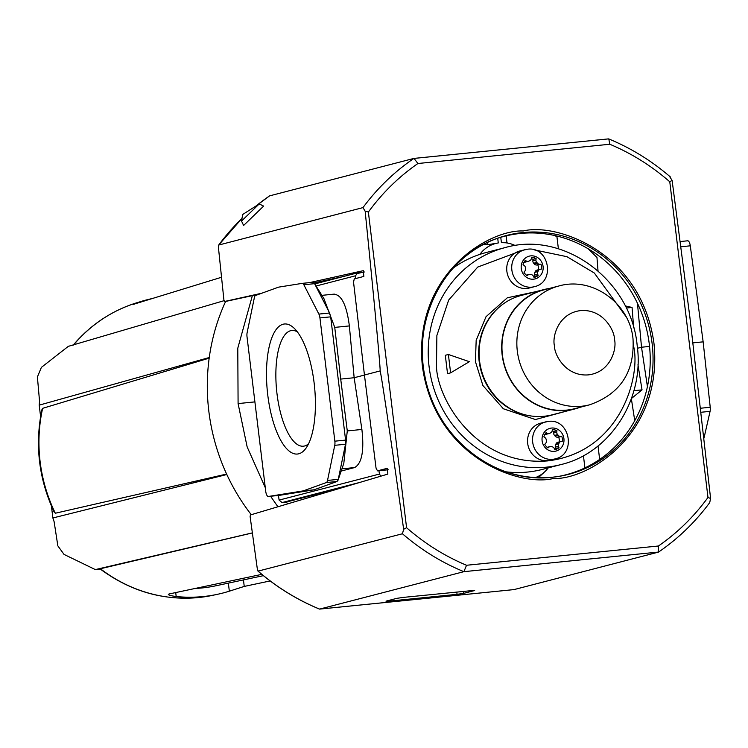 <?xml version="1.0" encoding="UTF-8"?>
<svg xmlns="http://www.w3.org/2000/svg" width="748" height="748" viewBox="0 0 748 748"><rect width="100%" height="100%" fill="white"/><g stroke="black" fill="none" stroke-linecap="round" stroke-linejoin="round"><path stroke-width="1.12" d="M634.743 420.666L631.34 398.581M506.742 242.801L501.403 242.651A31.837 29.621 -104.5 0 1 509.341 243.437A31.837 29.621 -104.5 0 1 515.25 245.578M283.099 324.23A65.347 23.702 -95.7 0 0 267.765 395.028A65.347 23.702 -95.7 0 0 298.779 453.793A65.347 23.702 -95.7 0 0 306.138 447.987A65.347 23.702 -95.7 0 0 314.534 386.651A65.347 23.702 -95.7 0 0 294.114 328.204A65.347 23.702 -95.7 0 0 283.099 324.23M297.339 331.86A58.148 21.094 -95.7 0 0 292.075 330.466A58.148 21.094 -95.7 0 0 290.645 330.7A58.148 21.094 -95.7 0 0 276.844 392.429A58.148 21.094 -95.7 0 0 303.679 446.163A58.148 21.094 -95.7 0 0 304.595 445.986A58.148 21.094 -95.7 0 0 308.569 443.76M225.662 301.369A196.836 183.138 75.5 0 0 251.281 514.699M277.91 506.779L270.58 496.251M265.278 487.64L247.158 446.93L238.088 403.583L237.789 348.185L252.431 295.413M238.088 403.583L254.9 401.891M278.452 495.457L279.107 500.094L282.071 502.581L285.736 502.217L344.8 486.892M288.354 503.675L285.736 502.217M588.265 248.841L596.979 257.49L598.007 270.832M333.636 294.235C341.406 294.385 346.651 304.95 349.363 325.922L354.159 377.731L364.444 375.066M355.702 278.546L355.45 275.806L357.768 272.796L314.768 283.922M279.107 500.094L379.442 474.064L378.937 470.707M361.892 429.455L347.278 430.923L340.705 379.086L354.159 377.731L361.892 429.455C364.295 450.782 361.873 463.489 354.608 467.565L341.172 471.053M625.169 305.895L632.06 307.447L633.687 327.895M637.483 348.278L641.522 347.231L637.455 303.258M558.401 248.822L556.98 237.079L555.156 235.629M584.908 467.902L583.431 455.691M649.545 346.427L641.522 347.231L647.422 386.679M340.705 379.086L334.749 327.39L349.363 325.922M314.01 489.809L303.267 490.884L326.334 482.554L337.067 481.478L314.01 489.809L279.126 495.391L268.392 496.466A5.788 2.104 84.3 0 1 268.345 496.476A5.788 2.104 84.3 0 1 265.718 491.249L247.027 336.843A5.788 2.104 84.3 0 1 247.121 332.71L254.367 297.582A5.788 2.104 84.3 0 1 255.554 295.469L278.611 287.139L302.229 283.361A5.788 2.104 84.3 0 1 302.267 283.352L313.01 282.276L314.581 283.67L329.616 313.01L318.882 314.085L303.847 284.745L314.581 283.67L314.328 283.221L323.968 298.714L334.749 327.39M361.808 272.366L357.768 272.796M347.278 430.923L343.809 463.349L338.04 480.216L338.264 479.365L327.521 480.44L334.758 445.322L345.501 444.247L345.595 440.105L334.852 441.18L319.938 317.928L330.672 316.843L329.616 313.01M379.442 474.064L380.826 476.177M634.631 419.693L634.772 420.619M637.951 364.725L642.036 389.867L631.443 398.497M626.226 308.036L632.06 307.447M479.879 254.367A31.837 29.621 -104.5 0 1 498.28 242.96L497.71 238.247M548.209 467.883A31.837 29.621 -104.5 0 1 544.619 471.885A31.837 29.621 -104.5 0 1 535.446 477.579M642.036 389.867L633.902 390.68M330.672 316.843L345.595 440.105M345.501 444.247L338.264 479.365L337.067 481.478M268.345 496.476L279.126 495.391M487.397 242.474L487.668 244.718L498.28 242.96M487.668 244.718L483.517 244.428M703.99 438.094L710.076 411.353A5.788 2.104 -95.7 0 0 710.226 407.267L703.148 341.845L692.985 342.865M703.148 341.845L690.292 245.821L680.895 246.765M268.392 496.466L303.267 490.884M687.683 240.791L680.213 241.548L687.562 240.819A5.788 2.104 84.3 0 1 687.683 240.791A5.788 2.104 84.3 0 1 690.292 245.821M327.521 480.44A5.788 2.104 84.3 0 1 326.334 482.554M334.852 441.18A5.788 2.104 84.3 0 1 334.758 445.322M318.882 314.085A5.788 2.104 84.3 0 1 319.938 317.928M302.267 283.352A5.788 2.104 84.3 0 1 303.847 284.745M495.709 238.93A123.149 114.584 -104.5 0 1 649.283 344.099A123.149 114.584 -104.5 0 1 557.382 476.626M402.443 533.763A233.301 217.07 -104.5 0 0 463.891 571.668L658.595 552.043C678.24 538.588 695.285 522.113 709.712 502.619L710.6 498.477L707.982 497.467C694.022 516.587 677.501 532.772 658.427 546.003L658.352 552.146L514.072 589.583L319.611 609.096L463.891 571.668L466.537 565.264C444.761 556.129 424.771 543.609 406.575 527.714L403.649 529.275L402.443 533.763L257.995 571.145C276.695 587.245 297.199 599.896 319.508 609.096L319.405 609.012M388.857 600.42L388.951 601.158L385.968 601.168L396.87 598.335L403.546 597.371L474.625 590.331M463.498 591.359L463.741 593.36L474.653 590.527M463.741 593.36L457.065 594.323L456.785 592.033M388.951 601.158L457.065 594.323M387.184 468.341L387.866 474.082L250.421 514.951L250.113 516.513L257.368 569.256L258.163 571.201A233.301 217.07 75.5 0 0 319.611 609.096L319.508 609.096M387.071 468.36L377.488 470.847L376.048 468.145L364.444 375L380.049 370.952C380.311 367.754 390.306 434.794 403.649 529.275M388.221 469.763L377.422 470.857L388.221 469.772M710.6 498.477L689.852 317.012L672.106 180.39L669.778 181.792L707.982 497.467M672.106 180.39L669.797 176.818M608.461 138.894L414.009 158.408L417.917 163.513L609.816 144.252L608.788 138.941C631.172 148.179 651.732 160.876 670.47 177.042M261.791 293.216L224.568 301.481L223.933 300.172L218.407 247.261L218.697 245.045L362.976 207.607L365.155 211.198L368.371 212.049C382.331 192.928 398.843 176.743 417.917 163.513M365.155 211.198C374.739 306.166 381.041 373.804 380.049 370.952M241.997 218.369L218.697 245.045A233.301 217.07 75.5 0 1 241.997 218.416M364.444 375L353.542 282.164L354.262 278.92L363.846 276.433L363.294 270.673L309.42 282.641M314.076 282.866L342.995 276.601M356.02 273.777L357.338 273.488M358.058 273.338L364.304 271.982M362.976 207.607A233.301 217.07 75.5 0 1 413.887 158.426L269.607 195.864A233.301 217.07 75.5 0 0 256.04 205.962M259.229 203.933L263.623 206.102L243.614 225.466L241.529 221.062L242.679 214.498L259.229 203.933L241.529 221.062M226.13 301.322L259.107 294.188M270.159 580.944L244.241 586.423L229.337 591.182A151.451 140.914 -104.5 0 1 217.331 594.342A151.451 140.914 -104.5 0 1 203.091 596.567A151.451 140.914 -104.5 0 1 176.191 596.521C169.609 595.614 167.243 594.763 169.085 593.968L261.809 574.361M168.328 594.436L169.085 593.968M252.375 532.941L99.98 568.845C134.509 594.333 172.087 603.159 212.722 595.324L217.331 594.342M263.389 575.661L215.471 585.862A142.765 132.835 -104.5 0 1 202.054 587.956A142.765 132.835 -104.5 0 1 195.172 588.452M252.366 532.885L95.342 569.593L100.307 569.097M95.342 569.593L64.029 554.408L57.839 545.853L54.127 521.73L52.874 517.971L226.822 474.522M51.416 505.985L52.874 517.971M209.262 357.525L39.214 405.145L40.588 416.505M39.214 405.145L39.541 401.227L37.4 376.955L41.392 367.38L68.33 346.343L224.026 300.696M209.178 358.133L42.627 408.333A151.246 140.718 75.5 0 0 55.324 513.231L226.616 474.054M55.324 513.231L54.108 511.941C38.831 479.047 34.754 445.023 41.851 409.857L42.627 408.333M221.539 277.256L133.228 304.389M134.023 304.221L140.512 301.64A151.451 140.914 -104.5 0 1 141.316 301.388A151.451 140.914 -104.5 0 1 152.901 298.405M580.111 407.277A61.654 57.362 -104.5 0 1 574.81 408.95A61.654 57.362 -104.5 0 1 503.806 363.678A61.654 57.362 -104.5 0 1 543.843 289.588A61.654 57.362 -104.5 0 1 549.294 288.476M543.843 289.588L521.253 295.451A61.654 57.362 75.5 0 0 481.207 369.54A61.654 57.362 75.5 0 0 552.22 414.813L574.81 408.95M589.63 404.808L574.735 408.67A61.364 57.091 -104.5 0 1 504.059 363.612A61.364 57.091 -104.5 0 1 543.918 289.869L558.803 286.007A61.364 57.091 -104.5 0 0 517.317 351.111A61.364 57.091 -104.5 0 0 589.63 404.808C620.279 393.99 634.743 372.027 633.014 338.909C629.881 303.585 592.612 276.199 558.803 286.007M529.509 274.338A2.899 2.693 75.5 0 0 528.135 274.918L527.097 275.788A10.079 9.378 -104.5 0 1 523.955 272.122L524.862 271.103A2.899 2.693 75.5 0 0 525.526 268.635A7.237 6.732 -104.5 0 1 525.423 267.756A2.899 2.693 75.5 0 0 524.18 265.475L523.048 264.661A10.079 9.378 -104.5 0 1 525.246 260.454L526.47 261.099A2.899 2.693 75.5 0 0 528.901 261.089A7.237 6.732 -104.5 0 1 529.649 260.743A2.899 2.693 75.5 0 0 531.258 258.855L531.604 257.49A10.079 9.378 -104.5 0 1 536.11 258.556L535.951 259.967A2.899 2.693 75.5 0 0 536.793 262.436A7.237 6.732 -104.5 0 1 537.363 263.1A2.899 2.693 75.5 0 0 539.607 264.212L540.944 264.184A10.079 9.378 -104.5 0 1 541.533 269.046L540.215 269.271A2.899 2.693 75.5 0 0 538.298 270.804A7.237 6.732 -104.5 0 1 537.896 271.571A2.899 2.693 75.5 0 0 537.672 274.142L538.158 275.488A10.079 9.378 -104.5 0 1 534.698 277.274A10.079 9.378 -104.5 0 1 534.016 277.424L533.361 276.162A2.899 2.693 75.5 0 0 531.332 274.638A7.237 6.732 -104.5 0 1 530.519 274.441A2.899 2.693 75.5 0 0 529.509 274.338M550.341 446.519A2.899 2.693 75.5 0 0 548.976 447.098L547.938 447.968A10.079 9.378 -104.5 0 1 544.787 444.303L545.694 443.284A2.899 2.693 75.5 0 0 546.367 440.815A7.237 6.732 -104.5 0 1 546.255 439.936A2.899 2.693 75.5 0 0 545.011 437.655L543.89 436.841A10.079 9.378 -104.5 0 1 546.087 432.634L547.302 433.279A2.899 2.693 75.5 0 0 549.743 433.27A7.237 6.732 -104.5 0 1 550.491 432.924A2.899 2.693 75.5 0 0 552.099 431.044L552.435 429.67A10.079 9.378 -104.5 0 1 556.942 430.736L556.793 432.148A2.899 2.693 75.5 0 0 557.634 434.616A7.237 6.732 -104.5 0 1 558.204 435.28A2.899 2.693 75.5 0 0 560.439 436.393L561.776 436.365A10.079 9.378 -104.5 0 1 562.365 441.226L561.056 441.451A2.899 2.693 75.5 0 0 559.13 442.984A7.237 6.732 -104.5 0 1 558.737 443.751A2.899 2.693 75.5 0 0 558.504 446.322L558.999 447.669A10.079 9.378 -104.5 0 1 555.54 449.464A10.079 9.378 -104.5 0 1 554.857 449.604L554.193 448.342A2.899 2.693 75.5 0 0 552.174 446.818A7.237 6.732 -104.5 0 1 551.351 446.621A2.899 2.693 75.5 0 0 550.341 446.519M555.194 458.87C576.736 454.382 569.967 418.132 548.256 421.414L540.608 423.181A19.102 17.774 75.5 0 0 527.901 444.808A19.102 17.774 75.5 0 0 547.704 460.618A19.102 17.774 75.5 0 0 550.21 460.17L555.194 458.87A19.102 17.774 -104.5 0 1 552.688 459.319A19.102 17.774 -104.5 0 1 532.894 443.508A19.102 17.774 -104.5 0 1 545.601 421.891A19.102 17.774 -104.5 0 1 548.106 421.442M534.362 286.69C555.904 282.202 549.135 245.952 527.415 249.234L519.776 251.001A19.102 17.774 75.5 0 0 507.069 272.618A19.102 17.774 75.5 0 0 526.863 288.429A19.102 17.774 75.5 0 0 529.369 287.989L534.362 286.69A19.102 17.774 -104.5 0 1 531.856 287.139A19.102 17.774 -104.5 0 1 512.062 271.328A19.102 17.774 -104.5 0 1 524.769 249.71A19.102 17.774 -104.5 0 1 527.275 249.262M506.274 471.857A112.022 104.224 75.5 0 0 542.281 469.426L561.075 464.545A112.022 104.224 -104.5 0 1 429.072 366.539A112.022 104.224 -104.5 0 1 504.807 247.681L486.013 252.562A112.022 104.224 75.5 0 0 453.363 267.943M448.389 354.487L445.312 355.291L447.528 373.654L450.614 372.859L469.361 361.677L448.389 354.487L450.614 372.859M549.163 433.503L546.077 434.308A2.899 2.693 -104.5 0 1 544.881 434.317M554.707 449.324A10.079 9.378 75.5 0 0 555.914 448.473L555.427 447.126A2.899 2.693 -104.5 0 1 555.652 444.546A7.237 6.732 75.5 0 0 556.054 443.788A2.899 2.693 -104.5 0 1 557.971 442.255L560.673 441.554M558.999 447.669L555.914 448.473M559.298 441.9A10.079 9.378 75.5 0 0 558.7 437.159L557.363 437.197A2.899 2.693 -104.5 0 1 555.119 436.084A7.237 6.732 75.5 0 0 554.549 435.42A2.899 2.693 -104.5 0 1 553.707 432.952L553.866 431.54A10.079 9.378 75.5 0 0 552.146 430.839M561.776 436.365L558.7 437.159M556.942 430.736L553.866 431.54M528.322 261.323L525.246 262.127A2.899 2.693 -104.5 0 1 524.039 262.137M533.866 277.143A10.079 9.378 75.5 0 0 535.082 276.293L534.586 274.937A2.899 2.693 -104.5 0 1 534.82 272.366A7.237 6.732 75.5 0 0 535.222 271.608A2.899 2.693 -104.5 0 1 537.139 270.075L539.832 269.374M538.158 275.488L535.082 276.293M538.466 269.719A10.079 9.378 75.5 0 0 537.859 264.979L536.522 265.016A2.899 2.693 -104.5 0 1 534.287 263.904A7.237 6.732 75.5 0 0 533.717 263.231A2.899 2.693 -104.5 0 1 532.875 260.772L533.034 259.35A10.079 9.378 75.5 0 0 531.314 258.658M540.944 264.184L537.859 264.979M536.11 258.556L533.034 259.35M355.45 275.806L316.067 286.017M341.93 468.837L354.608 467.565M282.071 502.581L360.181 482.32M500.758 237.303L501.403 242.651M700.652 408.221L710.226 407.267M710.076 411.353L701.11 412.251M312.963 282.286L302.314 283.352M523.198 230.982C488.734 229.402 412.905 274.6 422.405 366.38C435.074 457.832 519.888 486.911 553.155 478.533C587.619 480.113 663.448 434.915 653.939 343.136C641.27 251.683 556.456 222.605 523.198 230.982M558.7 476.42L552.491 477.224A123.401 114.818 -104.5 0 1 423.256 366.37A123.401 114.818 -104.5 0 1 496.953 238.462A123.401 114.818 -104.5 0 1 522.871 232.544A123.401 114.818 -104.5 0 1 652.106 343.407A123.401 114.818 -104.5 0 1 558.7 476.42A123.401 114.818 -104.5 0 1 552.482 477.233C494.98 484.433 435.729 437.589 424.901 376.179C412.288 318.274 444.854 256.162 496.953 238.462M658.427 546.003L466.537 565.264M609.816 144.252C631.593 153.387 651.583 165.897 669.778 181.792M406.575 527.714L368.371 212.049M608.348 138.913L414.13 158.408M100.326 568.704A151.246 140.718 75.5 0 0 198.501 597.54A151.246 140.718 75.5 0 0 212.722 595.324M175.715 592.566L176.191 596.521M229.337 591.182L228.355 583.113M243.455 579.906L244.241 586.423M72.949 345.417C90.34 324.884 111.63 310.663 136.809 302.772A151.246 140.718 75.5 0 0 73.725 344.753M140.512 301.64L140.577 302.201M633.463 345.492L633.491 345.698C641.176 376.104 620.466 452.147 547.732 460.899C474.653 466.78 436.262 396.674 436.486 365.473L436.879 335.487L448.66 300.088L477.729 267.064L522.824 250.206M535.82 291.673L507.34 297.779L486.022 316.703L476.177 340.321L475.41 361.565L482.89 385.491L503.348 408.763L535.428 419.544L566.788 411.026M501.889 304.95A61.364 57.091 75.5 0 0 479.122 361.032A61.364 57.091 75.5 0 0 530.687 415.916M614.547 339.723C616.894 349.007 610.574 372.214 588.377 374.879C566.077 376.674 554.352 355.281 554.427 345.754C552.08 336.478 558.401 313.272 580.598 310.598C602.897 308.802 614.613 330.205 614.547 339.723M554.418 451.353A11.753 10.93 75.5 0 0 563.908 438.609A11.753 10.93 75.5 0 0 551.594 428.052A11.753 10.93 75.5 0 0 542.113 440.796A11.753 10.93 75.5 0 0 554.418 451.353M533.586 279.172A11.753 10.93 75.5 0 0 543.067 266.428A11.753 10.93 75.5 0 0 530.762 255.872A11.753 10.93 75.5 0 0 521.272 268.616A11.753 10.93 75.5 0 0 533.586 279.172M528.135 274.918L526.517 275.339M548.976 447.098L547.358 447.519M534.1 249.841L566.975 256.695L594.333 273.029L625.954 316.526M547.302 433.279L545.17 433.831M558.504 446.322L555.427 447.126M558.737 443.751L555.652 444.546M559.13 442.984L556.054 443.788M560.439 436.393L557.363 437.197M558.204 435.28L555.119 436.084M557.634 434.616L554.549 435.42M556.793 432.148L553.707 432.952M526.47 261.099L524.339 261.65M537.672 274.142L534.586 274.937M537.896 271.571L534.82 272.366M538.298 270.804L535.222 271.608M539.607 264.212L536.522 265.016M537.363 263.1L534.287 263.904M536.793 262.436L533.717 263.231M535.951 259.967L532.875 260.772M598.026 445.967L599.653 459.44M509.341 243.437L506.994 242.866L506.153 235.863M321.874 295.357L334.365 294.104M544.619 471.885L538.336 477.71M319.583 609.106L514.044 589.592M255.919 206.046L269.551 195.892M136.809 302.772L141.316 301.388M561.075 464.545C610.377 452.886 644.701 398.908 637.184 345.539C631.247 280.266 563.992 230.244 504.807 247.681M529.126 274.404L526.293 275.142M549.967 446.593L547.134 447.323M560.86 441.498L557.774 442.292M540.019 269.317L536.942 270.112"/></g></svg>
